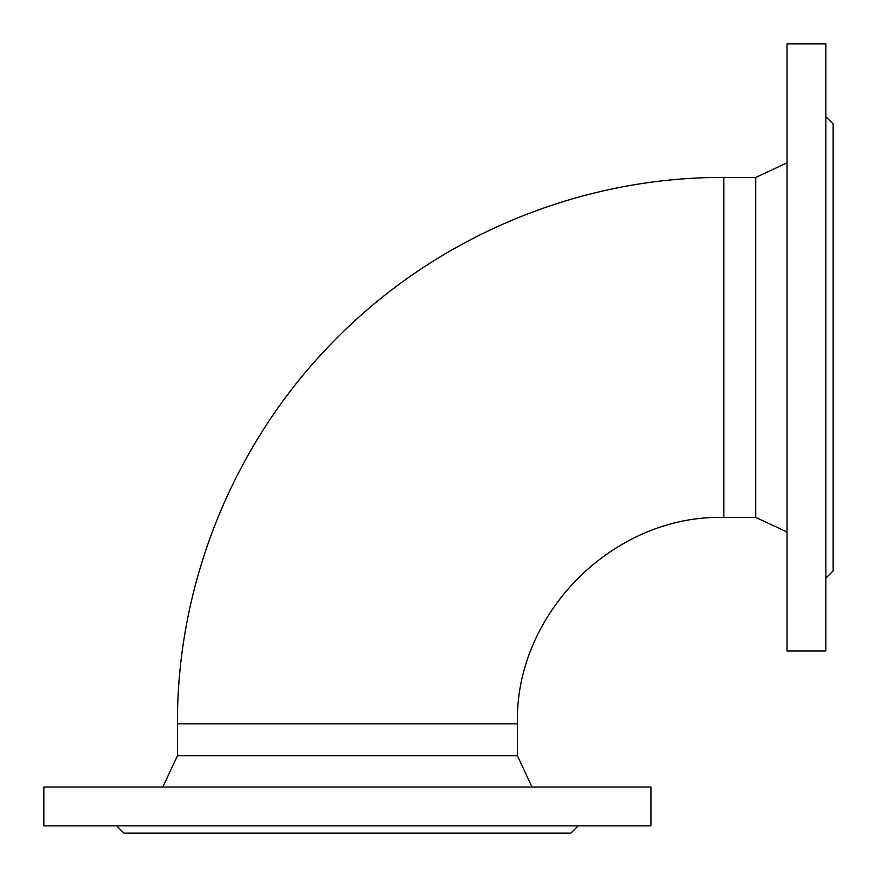 <?xml version="1.0" encoding="UTF-8"?>
<svg xmlns="http://www.w3.org/2000/svg" width="877" height="877" viewBox="0 0 877 877"><rect width="100%" height="100%" fill="white"/><g stroke="black" fill="none" stroke-linecap="round" stroke-linejoin="round"><path stroke-width="1.32" d="M116.707 825.86L123.997 833.15L570.861 833.15L578.14 825.86M43.85 787.009L651.008 787.009L651.008 825.86L43.85 825.86L43.85 787.009M517.43 755.755L517.43 723.865L177.428 723.865L177.428 755.755L517.43 755.755L531.999 787.009M177.428 755.755L162.848 787.009M517.43 723.865C514.591 613.56 613.56 514.591 723.865 517.43L723.865 177.428L755.755 177.428L755.755 517.43L787.009 531.999M787.009 651.008L787.009 43.85L825.86 43.85L825.86 651.008L787.009 651.008M825.86 578.14L833.15 570.861L833.15 123.997L825.86 116.707M755.755 177.428L787.009 162.848M723.865 517.43L755.755 517.43M177.428 723.865C176.869 582.043 234.565 441.197 334.444 340.517C435.529 236.976 579.16 176.825 723.865 177.428"/></g></svg>
